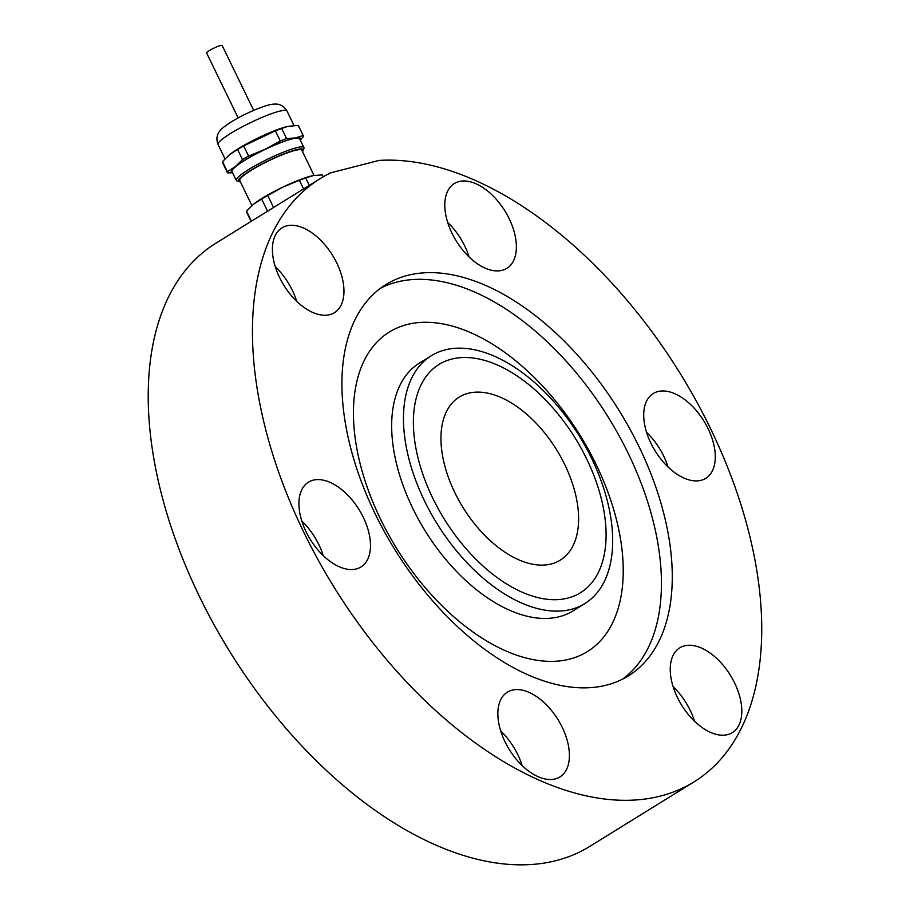 <?xml version="1.0" encoding="UTF-8"?>
<svg xmlns="http://www.w3.org/2000/svg" width="910" height="910" viewBox="0 0 910 910"><rect width="100%" height="100%" fill="white"/><g stroke="black" fill="none" stroke-linecap="round" stroke-linejoin="round"><path stroke-width="1.36" d="M451.747 359.086A134.27 76.963 58.2 0 0 472.222 555.475A134.27 76.963 58.2 0 0 605.366 521.248A134.27 76.963 58.2 0 0 451.747 359.086M551.232 563.972A95.903 54.975 58.2 0 0 560.253 560.15A95.903 54.975 58.2 0 0 556.522 449.665A95.903 54.975 58.2 0 0 459.3 397.056A95.903 54.975 58.2 0 0 458.754 500.216A95.903 54.975 58.2 0 0 551.232 563.972M445.07 349.895A145.771 83.561 58.2 0 0 431.351 355.708A145.771 83.561 58.2 0 0 437.027 523.637A145.771 83.561 58.2 0 0 584.8 603.603A145.771 83.561 58.2 0 0 585.63 446.81A145.771 83.561 58.2 0 0 445.07 349.895M431.351 355.708L419.555 363.01A145.771 83.561 58.2 0 0 425.22 530.939A145.771 83.561 58.2 0 0 573.004 610.917L584.8 603.603M407.145 324.517A187.972 107.744 58.2 0 0 435.822 599.462A187.972 107.744 58.2 0 0 622.212 551.54A187.972 107.744 58.2 0 0 407.145 324.517M622.69 679.087A230.173 131.939 58.2 0 0 616.024 430.259A230.173 131.939 58.2 0 0 396.794 282.077A230.173 131.939 58.2 0 0 380.687 288.129M407.623 275.377A230.173 131.939 58.2 0 0 385.965 284.546A230.173 131.939 58.2 0 0 394.917 549.697A230.173 131.939 58.2 0 0 628.253 675.971A230.173 131.939 58.2 0 0 629.561 428.394A230.173 131.939 58.2 0 0 407.623 275.377M684.468 645.85A49.868 28.585 58.2 0 0 679.781 647.829A49.868 28.585 58.2 0 0 681.726 705.284A49.868 28.585 58.2 0 0 732.277 732.641A49.868 28.585 58.2 0 0 732.561 678.996A49.868 28.585 58.2 0 0 684.468 645.85M512.068 690.167A49.868 28.585 58.2 0 0 507.382 692.157A49.868 28.585 58.2 0 0 509.327 749.601A49.868 28.585 58.2 0 0 559.877 776.958A49.868 28.585 58.2 0 0 560.162 723.325A49.868 28.585 58.2 0 0 512.068 690.167M313.154 480.184A49.868 28.585 58.2 0 0 308.456 482.175A49.868 28.585 58.2 0 0 310.401 539.63A49.868 28.585 58.2 0 0 360.951 566.987A49.868 28.585 58.2 0 0 361.236 513.342A49.868 28.585 58.2 0 0 313.154 480.184M286.627 225.885A49.868 28.585 58.2 0 0 281.941 227.875A49.868 28.585 58.2 0 0 283.875 285.319A49.868 28.585 58.2 0 0 334.436 312.676A49.868 28.585 58.2 0 0 334.721 259.043A49.868 28.585 58.2 0 0 286.627 225.885M459.027 181.568A49.868 28.585 58.2 0 0 454.34 183.547A49.868 28.585 58.2 0 0 456.274 241.002A49.868 28.585 58.2 0 0 506.836 268.359A49.868 28.585 58.2 0 0 507.12 214.714A49.868 28.585 58.2 0 0 459.027 181.568M657.953 391.55A49.868 28.585 58.2 0 0 653.255 393.529A49.868 28.585 58.2 0 0 655.2 450.985A49.868 28.585 58.2 0 0 705.75 478.341A49.868 28.585 58.2 0 0 706.035 424.697A49.868 28.585 58.2 0 0 657.953 391.55M330.66 172.855A354.843 203.396 58.2 0 0 320.343 178.542A354.843 203.396 58.2 0 0 334.152 587.314A354.843 203.396 58.2 0 0 693.864 781.974A354.843 203.396 58.2 0 0 705.728 418.907A354.843 203.396 58.2 0 0 378.981 160.433L330.66 172.855M320.343 178.542L216.102 243.061A354.843 203.396 58.2 0 0 229.923 651.833A354.843 203.396 58.2 0 0 589.635 846.493L693.864 781.974M668.054 467.001A49.868 28.585 58.2 0 0 646.601 432.341M469.128 257.018A49.868 28.585 58.2 0 0 447.674 222.358M296.728 301.335A49.868 28.585 58.2 0 0 275.275 266.675M323.255 555.646A49.868 28.585 58.2 0 0 301.79 520.986M522.169 765.617A49.868 28.585 58.2 0 0 500.716 730.957M694.569 721.3A49.868 28.585 58.2 0 0 673.116 686.64M232.471 172.536A38.356 5.54 -25.9 0 1 235.394 166.587A38.356 5.54 -25.9 0 1 264.878 149.422A38.356 5.54 -25.9 0 1 295.295 137.967L303.132 135.522L298.23 125.409A42.201 6.097 -25.9 0 1 298.412 125.671L303.314 135.783A42.201 6.097 -25.9 0 1 303.326 136.705L300.266 140.015M232.585 172.775L227.58 172.9A42.201 6.097 -25.9 0 1 227.398 172.638A42.201 6.097 -25.9 0 1 227.398 171.717L235.394 166.587L242.504 159.625L237.601 149.513A42.201 6.097 -25.9 0 1 243.675 145.964L248.589 156.076L264.878 149.422L280.28 140.936L275.377 130.824L243.675 145.964M227.398 172.638L222.495 162.526A42.201 6.097 -25.9 0 1 222.484 161.605L227.398 171.717M242.504 159.625A42.201 6.097 -25.9 0 1 248.589 156.076M280.28 140.936A42.201 6.097 -25.9 0 1 286.559 138.57L295.295 137.967A38.356 5.54 -25.9 0 1 300.107 139.696M322.265 174.913A42.201 6.097 -25.9 0 1 322.447 175.175L323.243 176.802L322.265 174.913L313.529 175.528L305.68 177.962A42.201 6.097 -25.9 0 0 299.413 180.328L303.576 188.916M251.08 221.414L246.53 212.03A42.201 6.097 -25.9 0 1 246.519 211.109L253.628 204.147L261.636 199.017A42.201 6.097 -25.9 0 1 267.722 195.468L283.124 186.982A38.356 5.54 -25.9 0 1 311.675 175.914A38.356 5.54 -25.9 0 1 312.05 175.835M253.776 204.033L253.628 204.147A38.356 5.54 -25.9 0 1 253.776 204.033A38.356 5.54 -25.9 0 1 283.124 186.982L299.413 180.328M309.286 185.378L305.68 177.962M273.557 207.503L267.722 195.468M261.636 199.017L267.563 211.211M251.422 221.198L246.519 211.109M237.601 149.513L229.741 154.529A38.322 5.528 -25.9 0 1 229.764 154.507A38.322 5.528 -25.9 0 1 259.077 137.478A38.322 5.528 -25.9 0 1 287.606 126.422A38.322 5.528 -25.9 0 1 287.935 126.342M229.764 154.507L222.484 161.605M275.377 130.824A42.201 6.097 -25.9 0 1 281.645 128.458L286.559 138.57M298.23 125.409L287.776 126.388L281.645 128.458M240.376 181.807A36.059 5.21 -25.9 0 1 239.023 181.636L237.01 180.965A37.594 5.426 -25.9 0 1 236.293 180.43L231.982 171.546A37.594 5.426 -25.9 0 1 264.901 149.536A37.594 5.426 -25.9 0 1 299.617 138.707L303.929 147.579A37.594 5.426 -25.9 0 1 303.917 148.466L303.201 150.469A36.059 5.21 -25.9 0 1 302.495 151.64M236.293 180.43A37.594 5.426 -25.9 0 1 269.212 158.42A37.594 5.426 -25.9 0 1 303.929 147.579M239.023 181.636A36.059 5.21 -25.9 0 1 269.906 160.012A36.059 5.21 -25.9 0 1 303.201 150.469M251.922 205.58L239.717 180.453A34.523 4.982 -25.9 0 1 269.952 160.24A34.523 4.982 -25.9 0 1 301.836 150.286L314.041 175.437M253.674 110.372L222.165 45.5A8.634 1.251 154.1 0 0 214.203 47.98A8.634 1.251 154.1 0 0 206.615 52.928A8.634 1.251 154.1 0 0 206.638 53.042L238.147 117.913M251.615 122.111A38.322 5.528 -25.9 0 1 287.014 111.066C284.091 106.288 280.178 103.956 275.298 104.081C272.09 104.115 266.63 104.343 246.929 113.443C231.038 120.791 219.651 129.755 219.822 131.017C216.705 134.782 216.114 139.287 218.07 144.542A38.322 5.528 -25.9 0 1 251.615 122.111M294.01 125.478L287.014 111.066M225.009 158.84L218.07 144.542"/></g></svg>
